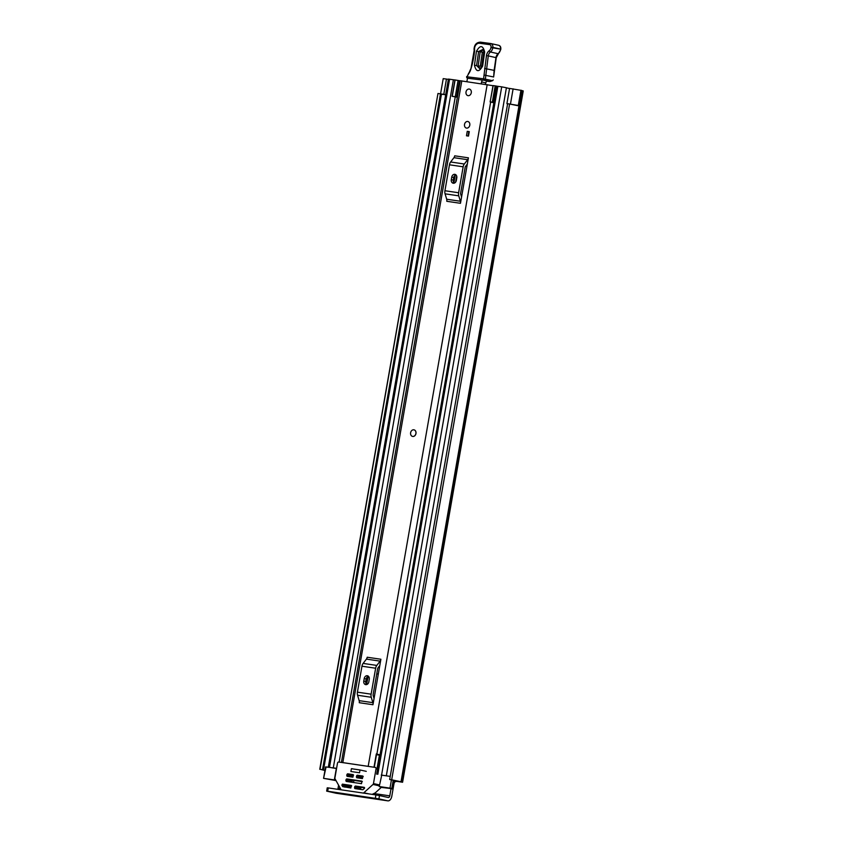 <?xml version="1.0" encoding="UTF-8"?>
<svg xmlns="http://www.w3.org/2000/svg" width="843" height="843" viewBox="0 0 843 843"><rect width="100%" height="100%" fill="white"/><g stroke="black" fill="none" stroke-linecap="round" stroke-linejoin="round"><path stroke-width="1.26" d="M394.303 780.987A2.592 2.044 102.5 0 1 394.461 780.997L402.585 782.251L523.24 90.939L521.659 90.517M396.463 781.45A2.592 2.044 -77.5 0 0 393.987 783.695L393.839 783.663M391.015 788.827L389.782 795.855A1.939 1.18 98.4 0 1 388.349 797.52A1.939 1.18 98.4 0 1 388.296 797.51L379.498 795.56L378.918 798.879L387.717 800.829A5.3 3.235 98.4 0 0 387.854 800.85A5.3 3.235 98.4 0 0 391.784 796.308L393.987 783.695M340.488 788.616L338.043 788.258L338.58 785.202M507.623 103.731L389.687 779.512L507.623 103.731L509.604 104.016L391.668 779.786L389.687 779.512L399.266 781.672L394.461 780.997M391.668 779.786L401.015 781.767L521.669 90.454L509.572 88.42L506.906 103.7L507.623 103.784M509.752 104.037L518.276 105.491L520.942 90.212M518.276 105.491L513.166 104.658M440.552 93.889L443.218 78.631L448.371 79.347M445.684 94.753L441.458 94.174M440.626 93.9L445.705 94.637M324.955 770.365L320.034 769.259L437.97 93.489L440.478 93.868L322.542 769.648M444.577 94.574L441.437 94.247M324.934 770.513L320.034 769.259M319.76 769.301L437.97 93.489M509.604 104.016L518.34 105.765L521.058 90.222M401.015 781.767L402.585 782.251M322.858 769.712L440.478 93.868M338.043 788.258A1.939 1.18 -81.6 0 1 337.653 789.301M336.262 793.263A5.3 3.235 -81.6 0 1 336.115 793.242A5.3 3.235 -81.6 0 1 335.978 793.221L326.662 791.124L327.242 787.815L328.254 787.92L327.674 791.229L326.662 791.124M378.918 798.879L327.674 791.229M375.346 798.237L375.925 794.928L328.254 787.92M375.925 794.928L379.498 795.56M440.794 93.931L441.469 94.089L323.47 769.838M507.612 103.837L506.906 103.7M412.606 436.421A3.361 2.666 -77.5 0 0 415.978 433.523A3.361 2.666 -77.5 0 0 414.061 429.846M464.514 124.406A3.361 2.666 -77.5 0 0 466.421 128.073A3.361 2.666 -77.5 0 0 469.793 125.185A3.361 2.666 -77.5 0 0 467.876 121.508A3.361 2.666 -77.5 0 0 464.514 124.406M466.01 91.971A3.361 2.666 -77.5 0 0 467.928 95.638A3.361 2.666 -77.5 0 0 471.29 92.741A3.361 2.666 -77.5 0 0 469.382 89.073A3.361 2.666 -77.5 0 0 466.01 91.971M341.404 762.441L460.246 80.738L492.965 85.68M341.278 762.378L372.564 767.014M468.413 157.831A3.109 1.897 -81.6 0 1 467.633 159.696L453.934 157.683A3.109 1.897 98.4 0 0 454.714 155.818L468.413 157.831L460.468 203.3L446.779 201.287A3.109 1.897 98.4 0 0 446.685 199.233L460.383 201.245A3.109 1.897 -81.6 0 1 460.468 203.3M380.899 659.247A3.109 1.897 -81.6 0 1 380.119 661.123L366.431 659.11A3.109 1.897 98.4 0 0 367.2 657.234L380.899 659.247L372.964 704.727L359.266 702.714A3.109 1.897 98.4 0 0 359.171 700.649L372.869 702.662A3.109 1.897 -81.6 0 1 372.964 704.727M469.288 131.634L468.508 136.092L466.474 135.797L467.254 131.339L469.288 131.634M380.035 754.875L376.315 753.937L373.997 767.225M376.263 754.264L380.014 754.991M467.317 164.09L465.484 166.471A1.296 0.79 98.4 0 0 465.157 167.251L460.636 193.195A1.296 0.79 98.4 0 0 460.668 194.059L461.564 197.041M451.29 179.675A3.235 2.561 -77.5 0 0 453.123 183.205A3.235 2.561 -77.5 0 0 456.358 180.423L456.801 177.873A3.235 2.561 -77.5 0 0 454.967 174.343A3.235 2.561 -77.5 0 0 451.732 177.125L451.29 179.675L453.292 180.117A3.235 2.561 -77.5 0 0 454.187 183.163M455.915 174.828A3.235 2.561 -77.5 0 0 453.734 177.567L453.292 180.117M467.633 159.696L464.324 164.006A4.658 2.835 98.4 0 0 463.155 166.809L458.624 192.752A4.658 2.835 98.4 0 0 458.761 195.839L445.072 193.827L446.685 199.233M445.072 193.827A4.658 2.835 -81.6 0 1 444.935 190.739L458.624 192.752M463.155 166.809L449.467 164.796L444.935 190.739M449.467 164.796A4.658 2.835 -81.6 0 1 450.626 161.993L464.324 164.006M453.934 157.683L450.626 161.993M458.761 195.839L460.383 201.245M379.803 665.517L377.97 667.888A1.296 0.79 98.4 0 0 377.653 668.668L373.122 694.621A1.296 0.79 98.4 0 0 373.154 695.475L374.05 698.457M363.776 681.091A3.235 2.561 -77.5 0 0 365.609 684.621A3.235 2.561 -77.5 0 0 368.844 681.839L369.287 679.289A3.235 2.561 -77.5 0 0 367.453 675.759A3.235 2.561 -77.5 0 0 364.218 678.552L363.776 681.091L365.778 681.534A3.235 2.561 -77.5 0 0 366.673 684.579M368.402 676.255A3.235 2.561 -77.5 0 0 366.22 678.994L365.778 681.534M380.119 661.123L376.81 665.422A4.658 2.835 98.4 0 0 375.641 668.225L371.12 694.168A4.658 2.835 98.4 0 0 371.247 697.266L357.558 695.254L359.171 700.649M357.558 695.254A4.658 2.835 -81.6 0 1 357.421 692.156L371.12 694.168M375.641 668.225L361.953 666.212L357.421 692.156M361.953 666.212A4.658 2.835 -81.6 0 1 363.112 663.409L376.81 665.422M366.431 659.11L363.112 663.409M371.247 697.266L372.869 702.662M376.199 754.58L379.961 755.296M468.044 136.029L468.803 131.677L467.254 131.339M485.768 84.426A1.296 1.022 102.5 0 1 485.853 82.899L486.453 80.77M467.517 78.23L466.864 81.645M481.869 83.847A1.296 1.022 102.5 0 1 481.616 81.961L485.853 82.899M481.616 81.961L482.154 80.011M481.933 66.102L480.015 68.947L476.58 65.564L478.613 51.507L483.292 49.263L483.903 50M483.566 49.684L480.194 51.781L478.16 65.849L480.278 68.715M466.959 76.576L466.685 76.555A1.296 1.296 0 0 0 467.623 78.251A1.296 1.022 -77.5 0 0 467.707 78.262L484.145 80.254A1.296 1.022 -77.5 0 0 484.167 80.254L489.952 81.539L486.358 81.118M468.719 73.088L467.138 76.818A11.644 9.22 102.5 0 1 468.719 73.678A14.226 11.265 -77.5 0 0 470.9 69.084A75.006 59.389 -77.5 0 0 474.63 50.348L474.567 49.242A5.174 4.099 102.5 0 1 479.551 43.256L489.541 44.605A2.329 1.844 102.5 0 1 491.047 47.092L490.974 47.556A4.268 3.383 102.5 0 1 489.182 50.759A6.47 5.121 -77.5 0 0 486.464 55.617L483.576 78.81L467.138 76.818A1.296 0.79 -83.1 0 0 467.707 78.262M490.51 43.499L490.763 43.541A3.625 2.866 -77.5 0 0 490.51 43.499L489.541 44.605M498.224 45.216A3.625 2.866 102.5 0 1 498.476 45.248A3.625 2.866 102.5 0 1 500.552 49.073L500.479 49.537A5.564 4.405 102.5 0 1 498.15 53.71A5.174 4.099 -77.5 0 0 495.979 57.598L494.124 70.38L484.609 68.452M494.124 70.38L493.64 76.976L484.124 75.048M493.64 76.976L496.232 57.682L498.455 53.667A1.296 0.58 52.7 0 0 498.582 53.351M493.218 79.885A6.47 3.93 -84.3 0 1 492.565 80.675L483.576 78.81A1.296 0.79 -83.1 0 0 484.145 80.254A1.296 1.022 -77.5 0 0 485.368 79.084L488.266 55.891L486.464 55.617M484.672 52.024C482.891 45.132 480.162 44.858 476.474 51.202L474.44 65.259C476.221 72.15 478.95 72.424 482.639 66.081L484.672 52.024L483.903 52.003L483.292 49.263M489.952 81.539L492.565 80.675M482.333 52.087L483.745 52.224L481.711 66.291L480.299 66.144L482.333 52.087L476.474 51.202M469.224 89.042A3.361 2.666 102.5 0 1 469.382 89.073A3.361 2.666 102.5 0 1 471.269 92.835A3.361 2.666 102.5 0 1 468.076 95.67A3.361 2.666 102.5 0 1 467.928 95.638A3.361 2.666 102.5 0 1 466.031 91.876A3.361 2.666 102.5 0 1 469.224 89.042M412.68 436.432A3.361 2.666 102.5 0 1 412.533 436.4A3.361 2.666 102.5 0 1 410.636 432.638A3.361 2.666 102.5 0 1 413.839 429.804A3.361 2.666 102.5 0 1 413.987 429.835A3.361 2.666 102.5 0 1 415.884 433.597A3.361 2.666 102.5 0 1 412.68 436.432M467.728 121.476A3.361 2.666 102.5 0 1 467.876 121.508A3.361 2.666 102.5 0 1 469.772 125.27A3.361 2.666 102.5 0 1 466.569 128.104A3.361 2.666 102.5 0 1 466.421 128.073A3.361 2.666 102.5 0 1 464.535 124.311A3.361 2.666 102.5 0 1 467.728 121.476M381.394 787.288L379.234 786.54L381.742 775.128L379.234 786.54M381.268 787.404L392.1 788.669M336.589 768.321L326.072 766.951L323.564 778.363L334.081 780.239M335.777 780.175L334.334 779.923L336.336 768.458L331.794 767.794M390.235 776.382L381.236 775.107M506.401 87.82L509.551 88.536M393.228 780.196L391.795 788.426L392.954 788.732L387.169 787.942L392.058 788.932M386.284 775.802L381.742 775.128M457.359 97.272L452.101 96.281L454.946 79.98L448.413 79.073L328.338 767.077M493.85 102.772L490.131 101.929L493.187 85.596L490.131 101.929M493.872 102.625L493.102 102.403M336.072 780.702L334.06 780.249M334.334 779.923L324.07 778.416M335.893 780.376L334.84 780.144L335.883 780.365M391.795 788.426L379.74 786.593M376.663 774.18L496.748 86.176L501.711 86.85L506.411 87.756L386.315 775.75M492.997 85.649L490.162 101.919M493.187 85.596L495.168 85.849L492.323 102.151L493.092 102.456M492.323 102.151L490.341 101.898M495.168 85.849L496.337 86.06L493.492 102.361M457.391 97.135L452.101 96.281M452.259 96.271L455.104 79.959L460.236 80.823M458.097 80.443L455.252 96.745M383.734 775.423L382.68 775.265M335.398 768.321L334.334 768.163M360.014 769.965L351.394 768.7L350.899 771.503L359.529 772.768L360.014 769.965L366.262 771.356M354.734 786.603L354.513 787.878L360.604 789.227L360.825 787.952L354.734 786.603L355.346 786.034L361.447 787.394L360.825 787.952M354.513 787.878L354.871 788.584L362.775 789.743L364.397 788.479L364.26 787.351M341.415 789.849A1.296 1.022 102.5 0 1 340.93 789.417L335.061 778.869A1.296 1.022 102.5 0 1 334.913 777.92L337.495 763.168A1.296 1.022 102.5 0 1 338.728 762.04L375.251 767.415A1.296 1.022 102.5 0 1 376.041 768.837L373.46 783.59A1.296 1.022 102.5 0 1 373.006 784.443L363.839 792.778A1.296 1.022 102.5 0 1 363.228 793.052M342.648 786.593L350.846 787.994L351.32 785.444L342.406 784.138L349.929 785.802L349.655 786.898L341.858 785.17L342.648 786.593L345.219 787.162M349.676 787.815L349.655 786.898M356.621 775.771L356.399 777.046L362.49 778.395L362.711 777.13L356.621 775.771L357.242 775.212L363.228 776.54L362.711 777.13M356.399 777.046L356.789 777.762L362.374 778.584L362.848 776.034M346.979 774.359L346.758 775.634L352.859 776.983L353.08 775.708L346.979 774.359L347.601 773.8L353.586 775.128L353.08 775.708M346.758 775.634L347.126 776.34L352.732 777.162L353.206 774.622M346.094 779.448L345.872 780.723L351.963 782.083L352.184 780.808L346.094 779.448L346.715 778.89L352.806 780.239L352.184 780.808M345.872 780.723L346.262 781.44L361.489 783.674L361.953 781.134M372.142 794.369L375.209 792.915L381.616 787.088M341.858 785.17L342.406 784.138M364.229 787.341L355.346 786.034M364.64 787.857L361.447 787.394M349.929 785.802L351.7 785.961M362.817 776.034L357.242 775.212M353.185 774.612L347.601 773.8M361.932 781.124L346.715 778.89M362.332 781.64L352.806 780.239M360.404 770.059L351.931 768.784M353.238 768.974L351.952 768.69M366.568 684.484L368.212 676.318M377.748 674.094L376.747 673.863A5.817 4.605 -77.5 0 0 376.768 673.863A5.817 4.605 -77.5 0 0 378.37 673.757M389.782 795.855L373.913 793.526M510.447 104.121L513.113 88.831M401.173 781.872L521.828 90.559M401.521 781.956L522.175 90.633M387.717 800.829L335.978 793.221M443.797 94.321L446.463 79.042M342.838 762.536L461.806 80.896M368.201 766.266L487.17 84.627M376.863 754.095L490.658 102.087L376.874 754.116M366.378 684.274L367.727 676.571L366.378 684.274M453.892 182.847L455.241 175.144L453.892 182.847M451.732 177.125L453.734 177.567M364.218 678.552L366.22 678.994M379.392 755.202L377.179 767.836M376.494 754.643L374.292 767.267M470.71 68.915L468.719 73.678M474.293 49.632L470.9 69.084M490.436 43.488L480.542 42.161A1.296 0.79 97.7 0 0 480.499 42.15C476.421 42.34 474.272 44.795 474.04 49.495L474.567 49.242M490.468 43.499L480.499 42.15A1.296 0.79 97.7 0 0 479.551 43.256M496.232 57.682L488.266 55.891A5.174 4.099 102.5 0 1 490.436 52.003A5.564 4.405 -77.5 0 0 492.765 47.83L491.047 47.092M500.805 49.157L492.839 47.366A3.625 2.866 -77.5 0 0 490.763 43.541L498.476 45.248C500.226 45.67 501.005 46.976 500.805 49.157L490.974 47.556M500.742 49.621L498.455 53.667A1.296 0.58 52.7 0 1 498.15 53.71L490.436 52.003A1.296 0.58 -127.3 0 1 489.182 50.759M483.966 52.034L481.869 66.06L482.639 66.081M474.44 65.259L476.58 65.564M478.16 65.849L480.299 66.144M455.641 182.109L456.695 176.061M352.037 782.283L352.363 780.428M352.943 777.141L353.259 775.328M353.554 782.504L353.923 780.407M329.497 767.193L449.572 79.189M333.301 767.752L453.386 79.748M381.626 774.854L501.711 86.85M377.822 774.295L497.897 86.292M459.414 80.675L456.569 96.977M392.174 788.511L393.618 780.27M390.003 788.1L391.437 779.87M379.519 784.928L373.46 783.59M373.006 784.443L379.361 785.855M376.041 768.837L377.538 769.164M368.739 793.864L363.839 792.778M336.115 793.242L387.854 800.85M441.469 94.089L323.522 769.859M339.16 762.104L455.262 96.85M386.336 775.76L506.411 87.756M392.954 788.732L394.408 780.418M323.564 778.363L325.567 766.898"/></g></svg>
